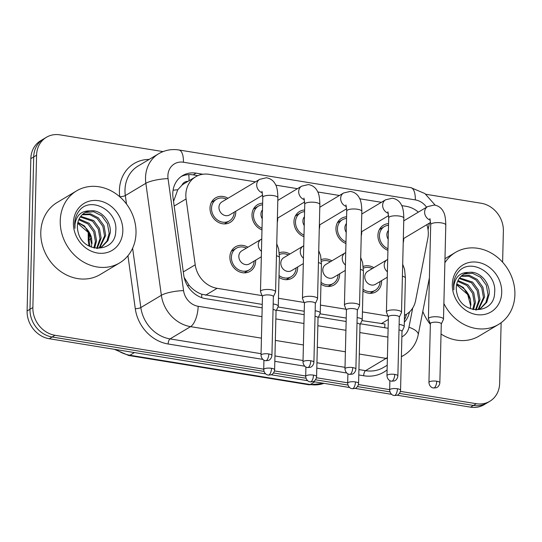 <?xml version="1.0" encoding="UTF-8"?>
<svg xmlns="http://www.w3.org/2000/svg" width="542" height="542" viewBox="0 0 542 542"><rect width="100%" height="100%" fill="white"/><g stroke="black" fill="none" stroke-linecap="round" stroke-linejoin="round"><path stroke-width="0.81" d="M339.604 273.818A14.268 12.358 -120.9 0 1 339.61 274.808A14.268 12.358 -120.9 0 1 334.048 284.957A14.268 12.358 -120.9 0 1 320.959 284.164M297.619 266.996A14.268 12.358 -120.9 0 1 297.633 267.985A14.268 12.358 -120.9 0 1 292.07 278.141A14.268 12.358 -120.9 0 1 278.974 277.348M255.641 260.18A14.268 12.358 -120.9 0 1 255.648 261.169A14.268 12.358 -120.9 0 1 250.086 271.318A14.268 12.358 -120.9 0 1 236.63 270.275A14.268 12.358 -120.9 0 1 229.883 256.983A14.268 12.358 -120.9 0 1 235.445 246.834A14.268 12.358 -120.9 0 1 247.89 247.213M381.582 280.634A14.268 12.358 -120.9 0 1 381.588 281.623A14.268 12.358 -120.9 0 1 376.033 291.779A14.268 12.358 -120.9 0 1 362.937 290.986M361.704 231.685A14.268 12.358 -120.9 0 1 361.71 232.674A14.268 12.358 -120.9 0 1 361.236 235.953M345.945 243.521A14.268 12.358 -120.9 0 1 335.952 228.487A14.268 12.358 -120.9 0 1 341.507 218.338A14.268 12.358 -120.9 0 1 346.595 216.807M319.726 224.869A14.268 12.358 -120.9 0 1 319.733 225.858A14.268 12.358 -120.9 0 1 319.258 229.13M303.96 236.705A14.268 12.358 -120.9 0 1 293.967 221.671A14.268 12.358 -120.9 0 1 299.53 211.516A14.268 12.358 -120.9 0 1 304.618 209.991M277.741 218.047A14.268 12.358 -120.9 0 1 277.755 219.036A14.268 12.358 -120.9 0 1 277.28 222.315M261.982 229.889A14.268 12.358 -120.9 0 1 251.989 214.856A14.268 12.358 -120.9 0 1 257.552 204.7A14.268 12.358 -120.9 0 1 262.633 203.169M235.763 211.231A14.268 12.358 -120.9 0 1 235.77 212.22A14.268 12.358 -120.9 0 1 230.208 222.376A14.268 12.358 -120.9 0 1 216.753 221.326A14.268 12.358 -120.9 0 1 210.005 208.033A14.268 12.358 -120.9 0 1 215.567 197.884A14.268 12.358 -120.9 0 1 228.013 198.264M403.682 238.507A14.268 12.358 -120.9 0 1 403.695 239.489A14.268 12.358 -120.9 0 1 403.221 242.769M387.923 250.343A14.268 12.358 -120.9 0 1 377.93 235.309A14.268 12.358 -120.9 0 1 383.492 225.154A14.268 12.358 -120.9 0 1 388.573 223.629M404.488 315.322A25.176 21.802 59.1 0 0 406.243 314.394A25.176 21.802 59.1 0 0 415.606 300.6L427.862 238.195A25.176 21.802 59.1 0 0 428.309 234.069A25.176 21.802 59.1 0 0 426.832 224.666M188.02 181.346A8.394 7.27 59.1 0 0 181.949 185.195L177.749 189.795L173.542 201.421M181.949 185.195A25.176 21.802 -120.9 0 1 184.138 183.663L195.662 176.773A25.176 21.802 59.1 0 0 186.089 198.928L195.215 264.801A25.176 21.802 59.1 0 0 217.118 288.317L262.104 295.62M361.941 320.62L384.949 324.014A25.176 10.169 -80.8 0 1 384.657 327.734M184.165 277.436L189.192 285.444C192.81 289.584 197.024 292.524 201.834 294.272L262.26 304.428M277.978 306.982L304.238 311.243M319.963 313.798L346.223 318.066M418.356 212.132A25.176 21.802 59.1 0 0 406.168 206.326L401.717 205.608M278.466 298.276L304.082 302.443M320.444 305.099L346.067 309.258M362.429 311.914L388.045 316.074M255.465 181.855L209.171 174.334A25.176 21.802 59.1 0 0 195.662 176.773M381.405 202.308L359.732 198.785M339.428 195.486L317.754 191.97M297.443 188.67L275.776 185.147M321.264 259.584A14.268 12.358 -120.9 0 1 331.846 260.851M279.286 252.768A14.268 12.358 -120.9 0 1 289.868 254.035M363.248 266.4A14.268 12.358 -120.9 0 1 373.831 267.667M263.724 369.183L55.006 335.281A25.176 21.802 -120.9 0 1 32.866 307.538L36.585 155.202L33.706 156.929A25.176 21.802 -120.9 0 1 43.516 139.009A25.176 21.802 -120.9 0 0 33.706 156.929L29.979 309.258L33.706 156.929L30.826 158.65A25.176 21.802 -120.9 0 1 40.636 140.73L46.402 137.289A25.176 21.802 -120.9 0 1 59.905 134.843L163.054 151.597M55.006 335.281L52.127 337.002A25.176 21.802 -120.9 0 1 29.979 309.258A25.176 21.802 -120.9 0 0 52.127 337.002L263.988 371.412L52.127 337.002L49.247 338.73A25.176 21.802 -120.9 0 1 27.1 310.986L30.826 158.65M501.133 322.707L499.649 383.35A25.176 21.802 -120.9 0 1 489.839 401.27A25.176 21.802 -120.9 0 1 476.33 403.709L473.451 405.436L399.474 393.417L473.451 405.436A25.176 21.802 -120.9 0 0 486.96 402.991A25.176 21.802 -120.9 0 1 473.451 405.436L470.571 407.157L397.117 395.226M389.928 391.866L357.496 386.602L389.928 391.866M347.95 385.05L315.519 379.786L347.95 385.05M305.966 378.235L273.534 372.964L305.966 378.235M489.839 401.27L484.074 404.711A25.176 21.802 -120.9 0 1 470.571 407.157M391.595 394.332L355.132 388.411M349.617 387.51L313.154 381.588M307.632 380.694L271.176 374.773M265.655 373.878L49.247 338.73M425.877 194.28L481.228 203.27A25.176 21.802 -120.9 0 1 503.376 231.014L502.61 262.206M36.585 155.202A25.176 21.802 -120.9 0 1 46.402 137.289M476.33 403.709L400.423 391.385M389.664 389.637L358.438 384.563M347.679 382.815L316.46 377.747M305.702 375.999L274.482 370.924M202.877 174.246L196.109 173.149A25.176 21.802 59.1 0 0 182.6 175.594A25.176 21.802 59.1 0 0 173.027 197.742L183.745 275.146A25.176 21.802 59.1 0 0 205.648 298.656L262.172 307.842M360.45 323.798L386.636 328.052A25.176 21.802 59.1 0 0 388.119 328.242M404.325 322.226A25.176 21.802 59.1 0 0 409.481 311.948M276.488 310.166L304.157 314.658M318.466 316.982L346.135 321.474M181.197 176.516A25.176 21.802 -120.9 0 1 193.223 174.87L197.905 175.628M406.48 314.252A25.176 21.802 -120.9 0 1 404.379 319.841M388.194 239.225A7.554 6.538 -120.9 0 1 386.873 234.571A7.554 6.538 -120.9 0 1 388.411 230.384M387.964 248.703A12.588 10.901 -120.9 0 1 379.447 235.553A12.588 10.901 -120.9 0 1 384.353 226.597A12.588 10.901 -120.9 0 1 388.539 225.269M441.283 324.014L443.431 319.434A7.554 2.222 -178.6 0 0 443.498 319.15A7.554 2.222 -178.6 0 0 439.189 317.029A7.554 2.222 -178.6 0 0 429.128 317.856A7.554 2.222 -178.6 0 0 428.397 318.784A7.554 2.222 -178.6 0 0 428.451 319.069L430.375 323.75M436.737 381.229A5.454 1.606 -178.6 0 1 439.847 382.76L441.283 323.913A5.454 1.606 -178.6 0 0 438.173 322.375A5.454 1.606 -178.6 0 0 430.904 322.978A5.454 1.606 -178.6 0 0 430.375 323.642L428.939 382.489C429.339 386.974 432.889 388.025 432.563 387.767L433.519 388.011A5.454 2.202 99.2 0 0 434.264 387.835A5.454 2.202 -80.8 0 0 436.737 381.229A5.454 1.606 -178.6 0 0 428.939 382.489M387.266 277.233L375.464 284.293A7.554 6.538 -120.9 0 1 368.343 283.737A7.554 6.538 -120.9 0 1 364.773 276.698A7.554 6.538 -120.9 0 1 367.713 271.325L387.699 259.394M363.377 268.148A12.588 10.901 -120.9 0 1 372.32 268.575M401.995 331.541L404.142 326.962A7.554 2.222 -178.6 0 0 404.217 326.677A7.554 2.222 -178.6 0 0 399.122 324.448M380.071 281.535A12.588 10.901 -120.9 0 1 375.166 290.336A12.588 10.901 -120.9 0 1 362.984 289.184M400.558 390.287C400.071 394.319 396.954 395.436 396.974 395.281L394.23 395.538A5.454 2.202 99.2 0 0 394.983 395.369A5.454 2.202 -80.8 0 0 397.449 388.756A5.454 1.606 -178.6 0 1 400.558 390.287L402.001 331.44A5.454 1.606 -178.6 0 0 398.993 329.922M346.216 232.403A7.554 6.538 -120.9 0 1 344.895 227.748A7.554 6.538 -120.9 0 1 346.433 223.561M345.986 241.881A12.588 10.901 -120.9 0 1 337.463 228.738A12.588 10.901 -120.9 0 1 342.375 219.774A12.588 10.901 -120.9 0 1 346.555 218.446M399.305 317.199L401.453 312.619A7.554 2.222 -178.6 0 0 401.52 312.334A7.554 2.222 -178.6 0 0 397.211 310.207A7.554 2.222 -178.6 0 0 387.151 311.04A7.554 2.222 -178.6 0 0 386.419 311.962A7.554 2.222 -178.6 0 0 386.473 312.253L388.397 316.928M394.752 374.407A5.454 1.606 -178.6 0 1 397.869 375.938L399.305 317.09A5.454 1.606 -178.6 0 0 396.195 315.559A5.454 1.606 -178.6 0 0 388.926 316.155A5.454 1.606 -178.6 0 0 388.397 316.826L386.961 375.674C387.361 380.152 390.911 381.209 390.586 380.945L391.541 381.195A5.454 2.202 99.2 0 0 392.286 381.019A5.454 2.202 -80.8 0 0 394.752 374.407A5.454 1.606 -178.6 0 0 386.961 375.674M304.231 225.587A7.554 6.538 -120.9 0 1 302.91 220.933A7.554 6.538 -120.9 0 1 304.448 216.746M304.001 235.065A12.588 10.901 -120.9 0 1 295.485 221.915A12.588 10.901 -120.9 0 1 300.39 212.959A12.588 10.901 -120.9 0 1 304.577 211.631M357.32 310.376L359.468 305.796A7.554 2.222 -178.6 0 0 359.536 305.512A7.554 2.222 -178.6 0 0 355.227 303.391A7.554 2.222 -178.6 0 0 345.166 304.225A7.554 2.222 -178.6 0 0 344.434 305.146A7.554 2.222 -178.6 0 0 344.495 305.431L346.413 310.112M352.774 367.591A5.454 1.606 -178.6 0 1 355.884 369.122L357.32 310.275A5.454 1.606 -178.6 0 0 354.211 308.744A5.454 1.606 -178.6 0 0 346.948 309.34A5.454 1.606 -178.6 0 0 346.419 310.01L344.976 368.858C345.376 373.336 348.933 374.387 348.601 374.129L349.556 374.373A5.454 2.202 99.2 0 0 350.301 374.204A5.454 2.202 -80.8 0 0 352.774 367.591A5.454 1.606 -178.6 0 0 344.976 368.858M262.253 218.772A7.554 6.538 -120.9 0 1 260.932 214.117A7.554 6.538 -120.9 0 1 262.47 209.923M262.023 228.243A12.588 10.901 -120.9 0 1 253.5 215.099A12.588 10.901 -120.9 0 1 258.412 206.143A12.588 10.901 -120.9 0 1 262.592 204.815M315.342 303.561L317.49 298.981A7.554 2.222 -178.6 0 0 317.558 298.696A7.554 2.222 -178.6 0 0 313.249 296.576A7.554 2.222 -178.6 0 0 303.188 297.402A7.554 2.222 -178.6 0 0 302.456 298.33A7.554 2.222 -178.6 0 0 302.511 298.615L304.435 303.29M310.79 360.769A5.454 1.606 -178.6 0 1 313.906 362.307L315.342 303.452A5.454 1.606 -178.6 0 0 312.233 301.921A5.454 1.606 -178.6 0 0 304.963 302.524A5.454 1.606 -178.6 0 0 304.435 303.188L302.998 362.036C303.398 366.521 306.948 367.571 306.623 367.307L307.578 367.557A5.454 2.202 99.2 0 0 308.323 367.381A5.454 2.202 -80.8 0 0 310.79 360.769A5.454 1.606 -178.6 0 0 302.998 362.036M262.735 195.106L229.645 214.889A7.554 6.538 -120.9 0 1 222.525 214.334A7.554 6.538 -120.9 0 1 218.948 207.295A7.554 6.538 -120.9 0 1 221.895 201.922L259.638 179.355L266.325 177.762C272.274 178.677 274.733 182.905 275.329 184.246C276.894 186.529 277.748 191.028 277.877 197.749A7.554 2.222 -178.6 0 0 273.568 195.628A7.554 2.222 -178.6 0 0 273.134 195.56A7.554 2.222 -178.6 0 0 262.775 197.383L260.478 291.508A7.554 2.222 -178.6 0 0 260.533 291.799L262.45 296.474M234.252 212.132A12.588 10.901 -120.9 0 1 229.347 220.933A12.588 10.901 -120.9 0 1 217.477 220.011A12.588 10.901 -120.9 0 1 211.522 208.284A12.588 10.901 -120.9 0 1 216.427 199.32A12.588 10.901 -120.9 0 1 226.502 199.171M273.358 296.738L275.505 292.165A7.554 2.222 -178.6 0 0 275.58 291.881A7.554 2.222 -178.6 0 0 271.271 289.753A7.554 2.222 -178.6 0 0 261.203 290.587A7.554 2.222 -178.6 0 0 260.478 291.508M268.812 353.953A5.454 1.606 -178.6 0 1 271.921 355.484L273.364 296.637A5.454 1.606 -178.6 0 0 270.248 295.105A5.454 1.606 -178.6 0 0 262.985 295.702A5.454 1.606 -178.6 0 0 262.457 296.372L261.02 355.22C261.42 359.698 264.97 360.755 264.638 360.491L265.594 360.735A5.454 2.202 99.2 0 0 266.346 360.566A5.454 2.202 -80.8 0 0 268.812 353.953A5.454 1.606 -178.6 0 0 261.02 355.22M345.288 270.417L333.486 277.47A7.554 6.538 -120.9 0 1 326.359 276.921A7.554 6.538 -120.9 0 1 322.788 269.882A7.554 6.538 -120.9 0 1 325.735 264.51L345.721 252.572M321.399 261.332A12.588 10.901 -120.9 0 1 330.335 261.752M360.017 324.726L362.164 320.146A7.554 2.222 -178.6 0 0 362.232 319.861A7.554 2.222 -178.6 0 0 357.144 317.626M338.093 274.719A12.588 10.901 -120.9 0 1 333.188 283.52A12.588 10.901 -120.9 0 1 321 282.368M358.58 383.472C358.093 387.496 354.976 388.621 354.99 388.465L352.253 388.722A5.454 2.202 99.2 0 0 352.998 388.546A5.454 2.202 -80.8 0 0 355.464 381.934A5.454 1.606 -178.6 0 1 358.58 383.472L360.017 324.624A5.454 1.606 -178.6 0 0 357.009 323.107M303.303 263.602L291.501 270.654A7.554 6.538 -120.9 0 1 284.381 270.099A7.554 6.538 -120.9 0 1 280.81 263.066A7.554 6.538 -120.9 0 1 283.751 257.687L303.744 245.756M279.421 254.51A12.588 10.901 -120.9 0 1 288.358 254.936M318.032 317.903L320.18 313.33A7.554 2.222 -178.6 0 0 320.254 313.046A7.554 2.222 -178.6 0 0 315.166 310.81M296.108 267.904A12.588 10.901 -120.9 0 1 291.21 276.698A12.588 10.901 -120.9 0 1 279.022 275.546M316.596 376.649C316.115 380.68 312.991 381.798 313.012 381.643L310.268 381.9A5.454 2.202 99.2 0 0 311.02 381.731A5.454 2.202 -80.8 0 0 313.486 375.118A5.454 1.606 -178.6 0 1 316.596 376.649L318.039 317.802A5.454 1.606 -178.6 0 0 315.031 316.291M261.325 256.779L249.523 263.839A7.554 6.538 -120.9 0 1 242.403 263.283A7.554 6.538 -120.9 0 1 238.826 256.244A7.554 6.538 -120.9 0 1 241.773 250.871L261.759 238.941M254.13 261.081A12.588 10.901 -120.9 0 1 249.225 269.882A12.588 10.901 -120.9 0 1 237.355 268.961A12.588 10.901 -120.9 0 1 231.4 257.226A12.588 10.901 -120.9 0 1 236.305 248.27A12.588 10.901 -120.9 0 1 246.38 248.121M276.054 311.088L278.202 306.508A7.554 2.222 -178.6 0 0 278.27 306.223A7.554 2.222 -178.6 0 0 273.182 303.994M274.618 369.834C274.13 373.858 271.014 374.983 271.027 374.827L268.29 375.084A5.454 2.202 99.2 0 0 269.035 374.915A5.454 2.202 -80.8 0 0 271.508 368.303A5.454 1.606 -178.6 0 1 274.618 369.834L276.054 310.986A5.454 1.606 -178.6 0 0 273.046 309.468M444.88 262.741A41.964 36.341 -120.9 0 1 455.476 252.403A41.964 36.341 -120.9 0 1 495.056 255.472A41.964 36.341 -120.9 0 1 514.9 294.57A41.964 36.341 -120.9 0 1 498.545 324.434A41.964 36.341 -120.9 0 1 443.884 303.493M456.635 284.591A18.97 16.429 -120.9 0 1 470.429 299.401L470.903 305.112M470.266 308.696L470.605 305.593L467.692 294.475L456.601 284.835M480.51 308.418L485.828 302.612L488.03 294.855L486.337 285.194L480.612 277.314L472.482 273.263L464.243 274.076L463.214 274.577M476.228 309.983L481.086 308.086L486.797 302.24L489.169 294.171C490.232 282.28 479.101 270.546 468.776 272.436A18.97 16.429 -120.9 0 0 463.674 274.286A18.97 16.429 -120.9 0 0 456.283 287.788A18.97 16.429 -120.9 0 0 456.994 293.588C461.615 315.369 494.277 314.611 494.595 293.019C497.353 271.799 468.735 257.104 457.848 272.646C455.131 276.298 453.695 280.566 453.546 285.465L453.823 289.875L453.878 285.749C455.368 276.705 460.334 272.267 468.776 272.436M478.051 309.489L483.45 297.592L481.763 287.924L476.032 280.045L468.728 276.183L461.059 276.298M478.688 309.258L484.595 296.908L482.902 287.246L477.177 279.36L469.507 275.411L461.567 275.824M475.503 309.929L478.877 300.322L477.19 290.661L471.459 282.782L459.189 278.507M476.079 309.977L480.022 299.638L478.329 289.977L472.604 282.097L459.63 277.904M472.766 309.475L474.304 303.059L472.61 293.398L466.886 285.519L457.651 281.291M473.512 309.638L475.449 302.375L473.755 292.714L468.031 284.835L458.004 280.532M470.429 299.401L463.457 287.565L456.791 283.879M501.723 292.429A27.364 23.699 -120.9 0 1 476.371 314.563A27.364 23.699 -120.9 0 1 452.306 284.408A27.364 23.699 -120.9 0 1 477.651 262.274A27.364 23.699 -120.9 0 1 501.723 292.429M498.545 324.434L479.094 336.06A41.964 36.341 -120.9 0 1 441.039 334.021M430.362 324.387A41.964 36.341 -120.9 0 1 422.801 311.393M60.237 220.73A41.964 36.341 -120.9 0 1 76.591 190.865A41.964 36.341 -120.9 0 1 116.171 193.934A41.964 36.341 -120.9 0 1 136.015 233.033A41.964 36.341 -120.9 0 1 119.653 262.897A41.964 36.341 -120.9 0 1 80.081 259.828A41.964 36.341 -120.9 0 1 60.237 220.73M119.653 262.897L100.209 274.523A41.964 36.341 -120.9 0 1 60.629 271.454A41.964 36.341 -120.9 0 1 40.785 232.355A41.964 36.341 -120.9 0 1 57.14 202.491L76.591 190.865M77.75 223.053A18.97 16.429 -120.9 0 1 91.544 237.87L92.018 243.575M91.381 247.159L91.713 244.063L88.807 232.938L77.709 223.297M101.618 246.881L106.943 241.075L109.138 233.317L107.445 223.656L101.72 215.777L93.597 211.726L85.351 212.539L84.322 213.04M97.343 248.446L102.201 246.549L107.912 240.702L110.283 232.633C111.347 220.743 100.209 209.016 89.884 210.899A18.97 16.429 -120.9 0 0 84.789 212.749A18.97 16.429 -120.9 0 0 77.391 226.251A18.97 16.429 -120.9 0 0 78.109 232.051C82.723 253.832 115.392 253.073 115.71 231.481C118.468 210.262 89.843 195.574 78.963 211.116C76.239 214.761 74.81 219.029 74.66 223.927L74.931 228.338L74.992 224.212C76.483 215.167 81.449 210.73 89.884 210.899M99.159 247.951L104.565 236.055L102.872 226.393L97.147 218.507L89.837 214.646L82.167 214.761M99.796 247.721L105.71 235.37L104.017 225.709L98.292 217.83L90.622 213.873L82.682 214.286M96.618 248.399L99.992 238.792L98.298 229.124L92.574 221.244L80.297 216.969M97.194 248.439L101.137 238.107L99.443 228.439L93.719 220.56L80.738 216.366M93.881 247.938L95.419 241.522L93.725 231.861L88 223.982L78.766 219.754M94.62 248.107L96.564 240.838L94.87 231.177L89.145 223.297L79.112 218.995M91.544 237.87L84.566 226.028L77.906 222.349M122.831 230.892A27.364 23.699 -120.9 0 1 97.485 253.026A27.364 23.699 -120.9 0 1 73.414 222.87A27.364 23.699 -120.9 0 1 98.766 200.736A27.364 23.699 -120.9 0 1 122.831 230.892M173.088 190.201A25.176 5.535 -7.9 0 1 177.749 189.795M201.577 297.605A25.176 10.169 -80.8 0 0 201.834 294.272M187.41 285.607A25.176 5.535 -7.9 0 1 189.192 285.444M189.056 180.723A25.176 10.169 -80.8 0 0 188.738 174.612M381.182 323.743L388.336 319.468M205.567 295.221L217.118 288.317M183.304 271.921L195.215 264.801M174.178 206.048L186.089 198.928M314.76 381.853L310.275 384.535A8.394 3.388 99.2 0 1 309.13 384.8L128.752 355.505A8.394 3.388 -80.8 0 0 129.904 355.24L310.275 384.535A33.57 29.072 59.1 0 0 323.933 383.343M116.415 349.637A33.57 29.072 59.1 0 0 129.904 355.24L134.389 352.557M88.969 246.041L88.258 240.865A8.394 1.843 -7.9 0 1 89.071 239.896L89.992 246.563M88.807 232.938A33.57 29.072 59.1 0 0 89.071 239.896L91.117 238.676M27.1 310.986L32.866 307.538M426.581 207.213A16.782 14.539 59.1 0 0 415.314 199.896L183.44 162.234A16.782 14.539 59.1 0 0 167.891 175.811A16.782 14.539 59.1 0 0 168.054 178.63L183.562 290.62A16.782 14.539 59.1 0 0 198.162 306.298L261.962 316.657M435.179 205.161L424.901 193.548L410.802 187.634A16.782 6.782 99.2 0 1 415.314 199.896M261.434 338.147L190.567 326.636A33.57 29.072 -120.9 0 1 161.36 295.288L145.852 183.298A33.57 29.072 -120.9 0 1 145.534 177.654A33.57 29.072 -120.9 0 1 158.616 153.765L138.088 166.035A33.57 29.072 59.1 0 0 124.999 189.93A33.57 29.072 59.1 0 0 125.324 195.574L126.496 204.036M119.782 196.787L119.775 196.739A4.194 0.921 172.1 0 0 125.324 195.574L145.852 183.298A16.782 3.692 -7.9 0 1 168.054 178.63M387.103 369.888A37.764 32.703 -120.9 0 1 363.675 375.755L358.79 374.962M346.738 373.004L316.806 368.14M304.76 366.189L274.828 361.324M262.775 359.366L168.135 343.994A37.764 32.703 -120.9 0 1 135.283 308.73L127.946 255.736M119.775 196.739A37.764 32.703 -120.9 0 1 149.145 159.429M401.378 356.772L404.108 355.139A33.57 29.072 -120.9 0 1 401.385 356.548M387.374 358.574A33.57 29.072 -120.9 0 1 386.1 358.397L365.572 370.667A33.57 29.072 59.1 0 0 383.58 367.415L387.212 365.24M183.562 290.62A16.782 3.692 -7.9 0 0 161.36 295.288L140.832 307.565A33.57 29.072 59.1 0 0 170.039 338.913L261.054 353.696M132.614 248.216L140.832 307.565A4.194 0.921 172.1 0 1 135.283 308.73M198.162 306.298A16.782 6.782 99.2 0 1 190.567 326.636L170.039 338.913A4.194 1.694 -80.8 0 0 168.135 343.994M387.408 357.354A16.782 6.782 99.2 0 1 386.1 358.397L359.299 354.041M345.396 351.785L317.321 347.226M303.418 344.969L275.336 340.403M274.957 355.952L303.032 360.511M316.941 362.767L345.017 367.334M358.919 369.59L365.572 370.667A4.194 1.694 -80.8 0 0 363.675 375.755M401.866 336.88A16.782 14.539 59.1 0 0 408.946 327.226L412.719 307.998M428.072 229.855L429.386 223.135M275.864 318.92L303.94 323.479M317.842 325.735L345.918 330.295M359.827 332.551L387.903 337.11M408.946 327.226A16.782 6.05 11.1 0 1 418.214 334.766L429.399 277.802M410.802 187.634L178.928 149.978A16.782 6.782 99.2 0 1 183.44 162.234M193.223 174.87L196.109 173.149M430.368 220.12A7.554 6.538 -120.9 0 1 424.616 212.003A7.554 6.538 -120.9 0 1 427.563 206.631L434.244 205.032C440.199 205.953 442.658 210.181 443.254 211.522C444.819 213.799 445.666 218.297 445.802 225.025A7.554 2.222 -178.6 0 0 441.493 222.904A7.554 2.222 -178.6 0 0 441.059 222.837A7.554 2.222 -178.6 0 0 430.7 224.652L428.397 318.784M402.692 264.293L404.583 269.327L405.402 278.093A7.554 2.222 -178.6 0 0 402.401 276.237M387.401 271.813A7.554 6.538 -120.9 0 1 384.217 265.072A7.554 6.538 -120.9 0 1 387.164 259.699M397.449 388.756A5.454 1.606 -178.6 0 0 389.651 390.023L389.881 380.64M388.39 213.304A7.554 6.538 -120.9 0 1 382.638 205.188A7.554 6.538 -120.9 0 1 385.579 199.808L392.266 198.216C398.221 199.131 400.68 203.358 401.27 204.7C402.835 206.983 403.688 211.482 403.817 218.209A7.554 2.222 -178.6 0 0 399.508 216.082A7.554 2.222 -178.6 0 0 399.075 216.021A7.554 2.222 -178.6 0 0 388.716 217.837L386.419 311.962M346.406 206.482A7.554 6.538 -120.9 0 1 340.654 198.365A7.554 6.538 -120.9 0 1 343.601 192.993L350.288 191.401C356.236 192.315 358.696 196.543 359.292 197.884C360.857 200.161 361.704 204.666 361.839 211.387A7.554 2.222 -178.6 0 0 357.53 209.266A7.554 2.222 -178.6 0 0 357.097 209.198A7.554 2.222 -178.6 0 0 346.738 211.021L344.434 305.146M304.428 199.666A7.554 6.538 -120.9 0 1 298.676 191.55A7.554 6.538 -120.9 0 1 301.623 186.177L308.303 184.578C314.258 185.5 316.718 189.727 317.314 191.069C318.879 193.345 319.726 197.844 319.861 204.571A7.554 2.222 -178.6 0 0 315.546 202.451A7.554 2.222 -178.6 0 0 315.112 202.383A7.554 2.222 -178.6 0 0 304.76 204.198L302.456 298.33M262.443 192.844A7.554 6.538 -120.9 0 1 256.698 184.734A7.554 6.538 -120.9 0 1 259.638 179.355M360.715 257.477L362.605 262.504L363.418 271.278A7.554 2.222 -178.6 0 0 360.423 269.415M345.417 264.997A7.554 6.538 -120.9 0 1 342.239 258.256A7.554 6.538 -120.9 0 1 345.179 252.877M355.464 381.934A5.454 1.606 -178.6 0 0 347.673 383.201L347.903 373.824M318.73 250.655L320.627 255.688L321.44 264.455A7.554 2.222 -178.6 0 0 318.439 262.599M303.439 258.175A7.554 6.538 -120.9 0 1 300.254 251.434A7.554 6.538 -120.9 0 1 303.202 246.061M313.486 375.118A5.454 1.606 -178.6 0 0 305.695 376.385L305.918 367.002M276.752 243.839L278.642 248.873L279.462 257.64A7.554 2.222 -178.6 0 0 276.461 255.783M261.454 251.359A7.554 6.538 -120.9 0 1 258.277 244.618A7.554 6.538 -120.9 0 1 261.224 239.246M271.508 368.303A5.454 1.606 -178.6 0 0 263.71 369.569L263.94 360.186M473.478 307.009A24.011 20.792 -120.9 0 1 473.451 307.68M94.593 245.472A24.011 20.792 -120.9 0 1 94.565 246.143M404.488 315.444L406.243 314.394M128.752 355.505L114.348 349.299M324.001 383.35L309.13 384.8M88.258 240.865L88.19 231.915M404.108 355.139C411.649 350.423 416.351 343.635 418.214 334.766M178.928 149.978C171.658 148.854 164.89 150.114 158.616 153.765M439.847 382.76C439.359 386.785 436.242 387.909 436.263 387.754L433.519 388.011M403.756 220.865L427.563 206.631M384.353 226.597L379.359 229.578M430.7 224.652L429.887 218.555M403.316 238.724L430.66 222.376M445.802 225.025L443.498 319.15M405.402 278.093L404.217 326.677M375.166 290.336L370.179 293.317M389.651 390.023C390.057 394.501 393.607 395.552 393.275 395.294L394.23 395.538M397.869 375.938C397.381 379.969 394.264 381.094 394.278 380.931L391.541 381.195M361.771 214.043L385.579 199.808M342.375 219.774L337.381 222.762M388.716 217.837L387.903 211.739M361.338 231.901L388.675 215.56M403.817 218.209L401.52 312.334M355.884 369.122C355.396 373.147 352.28 374.271 352.3 374.116L349.556 374.373M319.794 207.227L343.601 192.993M300.39 212.959L295.404 215.94M346.738 211.021L345.925 204.917M319.36 225.086L346.697 208.745M361.839 211.387L359.536 305.512M313.906 362.307C313.418 366.331 310.302 367.456 310.315 367.3L307.578 367.557M277.816 200.405L301.623 186.177M258.412 206.143L253.419 209.124M304.76 204.198L303.94 198.101M277.375 218.27L304.712 201.922M319.861 204.571L317.558 298.696M271.921 355.484C271.44 359.515 268.317 360.633 268.337 360.477L265.594 360.735M216.427 199.32L211.441 202.308M262.775 197.383L261.962 191.285M229.347 220.933L224.361 223.914M277.877 197.749L275.58 291.881M363.418 271.278L362.232 319.861M333.188 283.52L328.195 286.501M347.673 383.201C348.072 387.686 351.623 388.736 351.297 388.478L352.253 388.722M321.44 264.455L320.254 313.046M291.21 276.698L286.217 279.686M305.695 376.385C306.094 380.863 309.645 381.92 309.313 381.656L310.268 381.9M236.305 248.27L231.319 251.258M279.462 257.64L278.27 306.223M249.225 269.882L244.239 272.863M263.71 369.569C264.11 374.048 267.66 375.098 267.335 374.84L268.29 375.084M455.476 252.403L444.975 258.683"/></g></svg>
